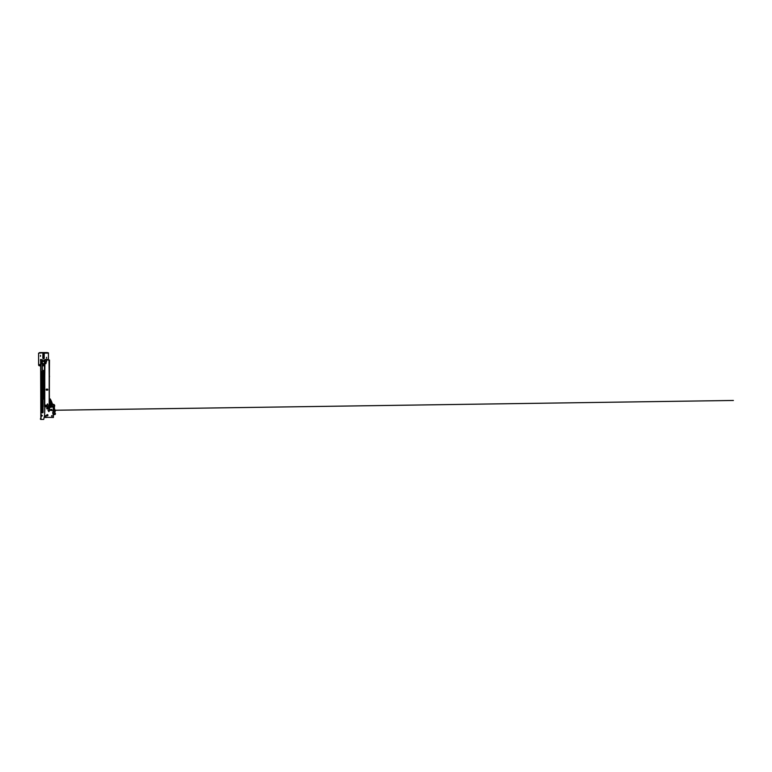 <?xml version="1.0" encoding="UTF-8"?>
<svg xmlns="http://www.w3.org/2000/svg" width="772" height="772" viewBox="0 0 772 772"><rect width="100%" height="100%" fill="white"/><g stroke="black" fill="none" stroke-linecap="round" stroke-linejoin="round"><path stroke-width="1.16" d="M43.686 374.034L43.251 375.076L42.914 374.372M42.46 411.013L41.765 412.094L42.431 409.787L41.659 409.787L41.804 412.2M40.617 359.472L40.829 419.428M47.864 359.472L47.864 360.041L47.864 359.472L45.027 359.472L44.651 360.041M41.022 412.383L40.964 414.603L42.344 415.548L40.964 415.548M46.166 359.472L46.166 360.041M40.829 360.418L40.829 418.482M40.491 360.418L40.491 359.549M40.491 419.35L40.491 418.482M40.935 359.472L40.964 419.167M40.964 415.741L42.344 415.741L40.964 416.687M41.022 372.808L41.022 359.472L42.383 359.848L42.383 361.055M42.383 363.795L42.383 370.444L44.467 370.444M44.515 415.645L43.705 419.428L41.022 419.428L41.022 416.687M43.676 373.754L42.914 373.754L43.676 373.754M43.078 392.099L44.313 391.906L44.313 371.824A0.666 0.666 0 0 0 43.898 371.207A2.036 2.036 0 0 0 41.099 373.088L41.099 410.916L41.746 409.594L42.991 410.067L42.991 391.906L44.467 392.002L43.078 392.099L43.078 412.238A0.569 0.569 0 0 1 42.518 412.808L41.572 412.808A0.569 0.569 0 0 1 41.003 412.238L41.003 373.088A2.123 2.123 0 0 1 43.936 371.12L44.515 371.477M42.528 412.2L41.746 412.393L41.099 411.486L41.572 412.711L42.518 412.711L42.991 411.486L42.431 412.2L42.431 410.067L43.078 410.82M42.991 374.893L43.686 375.453L43.3 372.519L42.914 375.453L43.589 375.549L42.817 375.453L43.3 372.422L43.782 375.453L42.817 375.453M41.099 373.088L41.003 373.088A2.123 2.123 0 0 1 44.467 371.438A2.123 2.123 0 0 0 43.936 371.12A0.753 0.753 0 0 1 44.409 371.824L44.409 391.877M41.659 411.013L41.659 410.067L41.003 410.067L41.099 411.486L41.003 410.82M43.078 411.486L42.991 410.067L43.078 411.486M44.313 371.824L44.409 371.824A0.753 0.753 0 0 0 43.936 371.12L44.458 371.554A0.849 0.849 0 0 1 44.467 371.573A2.036 2.036 0 0 0 44.458 371.554L44.467 371.544M42.431 411.486L42.431 410.82M41.659 410.82L41.659 411.486M43.01 391.433L43.686 391.346L43.686 376.215L43.01 376.118L42.914 391.346L43.686 391.346M41.746 408.745L42.431 408.649L42.431 372.905A0.868 0.868 0 0 1 43.56 372.075L43.628 371.699A1.476 1.476 0 0 0 41.659 373.088L41.659 408.649L42.431 408.649M43.193 392.012L43.898 392.108L43.898 393.681L43.097 393.681L43.193 392.012L43.193 393.681L43.801 393.681L43.801 392.108L43.097 392.108M43.078 393.681L43.975 393.903A5.346 5.346 0 0 1 44.342 395.129A1.515 1.515 0 0 0 43.444 395.428A0.569 0.569 0 0 0 43.444 396.335A1.515 1.515 0 0 0 44.467 396.634A1.515 1.515 0 0 1 43.444 396.335A0.569 0.569 0 0 0 43.444 396.335L43.473 396.287A0.511 0.511 0 0 1 43.473 395.476A1.457 1.457 0 0 1 44.467 395.187M43.078 393.788L43.975 393.903A5.346 5.346 0 0 1 44.342 395.129A1.515 1.515 0 0 0 44.274 395.129A1.515 1.515 0 0 1 44.467 395.129A1.515 1.515 0 0 0 44.351 395.129M43.338 396.229L43.338 395.534A0.569 0.569 0 0 1 43.444 395.428A1.515 1.515 0 0 1 44.274 395.129A5.298 5.298 0 0 0 43.927 393.923L43.174 393.884L43.522 399.114A5.298 5.298 0 0 0 44.274 397.532L44.332 397.551A5.346 5.346 0 0 1 43.57 399.143L43.078 398.844M43.464 398.834L43.879 397.918L43.348 396.808L43.29 398.719L43.29 396.808M43.193 398.921L43.174 393.884M44.274 397.474L43.628 397.416L44.274 397.474L43.628 397.416L43.907 396.576M43.348 396.75L43.927 397.937L43.29 398.719M47.314 405.146L47.314 404.152L47.787 405.146L49.022 405.146L47.796 405.146L47.546 403.901L47.295 405.146L44.94 405.146L47.314 405.146L47.314 404.152M47.941 407.23L47.15 406.661L49.118 406.661L46.812 406.661M46.648 361.557L46.368 360.041L44.834 360.418L44.93 361.557L46.648 361.653L45.307 361.653L46.272 361.653L45.934 363.67L44.93 361.653L44.467 406.564L44.467 360.041L49.495 360.041L49.205 406.564M45.017 405.146L45.017 405.686L46.976 405.686L46.976 406.477L48.945 406.477L48.945 405.146M45.017 405.686L44.824 406.661M49.495 406.564L46.976 406.477M44.525 360.041L44.554 406.661M48.076 406.661L49.398 406.661M49.08 405.146L49.022 406.612M49.495 405.146L49.022 360.041M47.739 389.165L46.223 389.165L46.223 390.111L47.739 390.111L47.739 389.165M49.495 376.871L49.495 375.925L49.495 376.871M49.495 361.653L49.495 360.707L49.495 361.653M44.467 395.322A1.322 1.322 0 0 0 43.56 395.582L43.56 396.181A1.322 1.322 0 0 0 44.467 396.441M51.936 409.913A0.608 0.608 0 0 1 51.328 410.521A0.608 0.608 0 0 1 50.72 409.913A0.608 0.608 0 0 1 51.328 409.314A0.608 0.608 0 0 1 51.936 409.913M51.357 410.289L50.904 409.951L51.299 409.498L51.492 410.019M47.961 408.398A0.608 0.608 0 0 1 47.353 409.006A0.608 0.608 0 0 1 46.754 408.398A0.608 0.608 0 0 1 47.353 407.799A0.608 0.608 0 0 1 47.961 408.398M47.69 408.581L46.938 408.33L47.43 407.983L47.439 408.581M47.961 415.211A0.608 0.608 0 0 1 47.353 415.818A0.608 0.608 0 0 1 46.754 415.211A0.608 0.608 0 0 1 47.353 414.603A0.608 0.608 0 0 1 47.961 415.211M47.188 415.548L46.976 415.027L47.546 414.834L47.449 415.384M48.868 411.669L48.868 410.81L48.868 411.669M51.898 416.397L51.898 415.539L51.898 416.397M45.847 416.397L45.847 415.539L45.847 416.397M53.413 417.256L53.413 415.433A1.891 1.891 0 0 0 53.191 414.554A3.783 3.783 0 0 1 53.191 411.061A1.891 1.891 0 0 0 53.413 410.183L53.027 406.757L50.537 407.365L44.901 406.757L44.515 417.256L53.413 417.478L44.515 417.256M48.829 409.594L48.829 407.606L49.495 407.51L49.591 409.594L48.829 409.594M47.98 406.989L50.248 406.989M45.181 417.478L46.503 417.478M46.243 415.963L45.442 415.963L46.243 415.963M52.293 415.963L51.502 415.963L52.293 415.963M48.472 411.235L49.263 411.235L48.472 411.235M52.554 406.757L52.371 406.178A5.674 5.674 0 0 0 52.129 404.557A3.406 3.406 0 0 0 51.029 402.897A5.674 5.674 0 0 0 49.968 402.202L50.045 402.743A5.24 5.24 0 0 1 50.749 403.235A2.972 2.972 0 0 1 51.714 404.673A5.24 5.24 0 0 1 51.936 406.178L51.917 405.773M50.537 407.365L50.624 406.757L53.123 406.757L53.422 407.992M44.515 416.928L44.776 406.776M53.393 415.23A1.515 1.515 0 0 1 53.413 415.384L53.413 416.928M49.495 407.77L48.983 409.498M49.437 409.498L49.495 407.848M48.925 409.305L48.925 407.78M44.824 406.738L46.812 406.738L46.523 406.207L44.824 406.506M49.495 408.533L48.925 409.498L48.829 408.185L49.495 409.131L49.591 408.185L49.659 409.102M49.456 408.996L49.533 408.282M50.151 406.757L49.977 405.146L49.553 406.757M48.829 409.498L49.591 409.498M49.591 407.722L48.829 407.722M53.364 413.908L52.95 411.63L53.364 413.908A0.849 0.849 0 0 0 54.281 414.603L54.754 414.564A0.753 0.753 0 0 0 55.256 413.31A1.612 1.612 0 0 1 55.227 411.244A0.946 0.946 0 0 0 55.102 409.922A1.515 1.515 0 0 1 54.609 409.141A5.751 5.751 0 0 1 54.648 406.082A1.322 1.322 0 0 0 53.567 404.403L53.432 404.383A1.515 1.515 -81.8 0 1 52.226 403.399L51.492 401.382A1.612 1.612 152.6 0 0 51.406 401.189L50.238 398.931L49.495 399.385M53.152 411.138L53.644 413.86A0.569 0.569 0 0 0 54.252 414.323L55.044 413.502A1.891 1.891 0 0 1 55.015 411.071A0.666 0.666 0 0 0 54.822 410.077A2.171 2.171 0 0 1 54.436 409.594L53.413 409.778M53.297 404.644A1.795 1.795 0 0 1 51.956 403.495A1.795 1.795 0 0 0 53.471 404.673L52.11 404.48M51.618 404.403L50.045 404.181L51.058 405.088L51.058 406.757M49.495 401.16L49.775 402.212M50.769 406.757L50.769 405.088L49.794 404.605L49.697 403.553A0.569 0.569 0 0 0 49.495 403.158M51.135 401.286A1.988 1.988 152.6 0 1 51.242 401.517L51.956 403.495L51.242 401.517A1.988 1.988 152.6 0 0 51.135 401.286L49.833 399.433L49.775 401.131M53.471 404.673A1.042 1.042 0 0 1 54.358 405.995A6.051 6.051 0 0 0 54.117 407.848L53.712 407.992M53.413 408.861L54.339 409.324A6.051 6.051 0 0 1 54.136 408.147L53.731 408.282M53.413 409.488L53.509 408.909M54.329 405.319L53.413 407.799M53.799 409.054L53.702 407.944M49.784 401.228L50.508 402.511M50.556 403.08L49.977 403.486M49.813 402.646L49.746 404.026M52.428 404.518L52.293 405.261M52.747 406.757L54.175 405.059M53.915 411.322L54.455 411.187L53.779 411.437L53.577 410.328L54.455 411.187L53.577 410.328L53.818 411.399L54.426 411.225M49.862 403.216L49.717 401.517M50.016 403.881L51.473 404.094M50.199 402.337L49.813 401.508M54.436 411.283L53.779 411.437L53.577 410.328M53.866 411.283L53.731 410.299M49.495 408.185L48.925 407.732L48.925 408.533M48.925 409.228L49.495 409.228L48.925 409.228L48.925 408.185M49.495 408.224L48.983 408.205M49.495 409.459L48.925 409.459M49.495 407.915L48.925 407.944M47.188 408.89A0.521 0.521 0 0 0 47.845 408.571A0.521 0.521 0 0 0 47.526 407.915A0.521 0.521 0 0 0 46.86 408.234A0.521 0.521 0 0 0 47.188 408.89M47.304 408.716L47.275 408.224M51.454 410.424A0.521 0.521 0 0 0 51.83 409.787A0.521 0.521 0 0 0 51.203 409.411A0.521 0.521 0 0 0 50.827 410.038A0.521 0.521 0 0 0 51.454 410.424M47.98 410.347L52.708 410.279M47.208 415.712A0.521 0.521 0 0 0 47.854 415.365A0.521 0.521 0 0 0 47.507 414.709A0.521 0.521 0 0 0 46.86 415.056A0.521 0.521 0 0 0 47.208 415.712M47.314 415.519L47.266 415.037M46.542 358.247L46.542 357.301L46.542 358.247M40.491 356.355L40.491 355.409L40.491 356.355M47.488 352.852L39.546 352.852M47.488 352.572L39.546 352.572M41.91 361.055L42.759 361.055L42.759 361.778L41.717 361.778L41.91 361.055L42.759 361.151M44.467 363.795L41.717 363.612L42.759 363.072L41.717 363.043L41.717 361.807L44.467 361.151M44.467 361.778L44.467 361.055M44.467 363.699L44.467 363.072M42.759 363.072L42.759 363.795L44.274 363.699M42.759 363.699L41.91 363.795M44.274 361.778L44.274 361.151M43.859 353.431L43.174 353.431L43.473 358.883L44.226 358.198L43.473 358.97L42.807 358.198L42.904 352.949A0.569 0.569 0 0 0 43.473 353.518L43.859 353.431A0.569 0.569 0 0 0 44.129 352.949L42.904 352.949A0.569 0.569 0 0 0 43.174 353.431M43.473 358.97L42.904 358.198L43.174 353.518M43.859 353.518L44.129 358.198A0.569 0.492 -0 0 1 43.56 358.69L43.473 358.69A0.569 0.492 -0 0 1 42.904 358.198L42.807 358.198M44.274 361.064L44.467 360.553M42.759 361.064L42.759 360.553L44.274 360.553L42.383 360.553M44.274 363.786L44.467 364.297M42.759 363.786L42.383 364.297M42.383 365.812L44.467 365.812M42.383 365.436L44.467 365.436M43.473 352.852L44.226 352.852L44.129 353.518L44.129 352.949A0.569 0.569 0 0 1 43.56 353.518L43.56 358.97M40.491 365.812L39.546 365.812A0.946 0.946 0 0 1 38.6 364.867L38.6 353.142L42.807 352.852L42.904 353.518M40.491 365.436L39.546 365.243L39.826 364.461L40.414 364.799A1.891 1.891 0 0 0 40.491 364.838M42.383 365.05L44.467 365.05M48.433 360.041L48.433 352.852M47.333 359.472L47.333 360.041M40.839 359.53L40.839 419.37M40.964 359.472L40.964 370.145M40.964 375.095L40.964 376.196M40.964 377.749L40.964 388.297M40.964 393.257L40.964 394.347M40.964 395.901L40.964 406.458M40.964 409.71L40.964 412.509M42.412 411.389L41.669 411.389M43.628 374.13L42.914 374.13M41.563 408.649L41.563 373.088A1.573 1.573 0 0 1 43.657 371.612L43.531 372.162A0.772 0.772 0 0 0 42.528 372.905L42.528 408.649M42.817 391.346L42.817 376.215L43.589 376.118M43.782 391.346L43.589 376.022L44.216 376.022M43.608 375.453L43.608 374.468M43.782 372.905L42.817 372.905M41.572 412.711L41.572 412.808A0.569 0.569 0 0 1 41.003 412.238L41.099 412.238M42.991 412.238L43.078 412.238A0.569 0.569 0 0 1 42.518 412.808L42.518 412.711M43.686 397.532L43.85 396.557M43.271 395.631L43.309 395.573A0.569 0.569 0 0 1 43.444 395.428A1.515 1.515 0 0 1 44.467 395.129M43.927 397.937L43.502 397.406M46.986 406.564L48.076 406.564M44.872 405.146L44.872 405.821M49.427 360.041L49.35 406.661M44.776 360.041L44.776 405.146M49.186 360.041L49.186 405.146M47.574 390.111L47.574 389.165M47.362 389.165L47.362 390.111M47.198 390.111L47.198 389.165M46.754 389.165L46.754 390.111M46.59 390.111L46.59 389.165M46.388 390.111L46.388 389.165M44.467 396.576A1.457 1.457 0 0 1 43.473 396.287M44.274 395.129A1.515 1.515 0 0 0 43.444 395.428A0.569 0.569 0 0 0 43.435 396.325L43.435 396.325M46.272 362.029L45.307 362.029M48.925 408.581L49.495 408.581M49.495 408.291L48.858 408.195M49.495 409.266L48.925 409.266M49.495 408.899L48.925 408.899M49.495 408.948L48.925 408.948M49.495 407.732L48.925 407.732M42.904 358.198L44.129 358.198M44.274 361.335L42.759 361.335M42.759 364.297L44.274 364.297L42.759 364.297M43.56 352.852L43.56 353.518M42.904 352.949L43.473 353.518M48.433 353.142L44.226 353.142L44.226 358.198M53.403 410.27L55.024 410.25M55.352 410.241L733.4 400.465L52.998 410.279M48.983 409.266L49.495 409.208M49.437 408.234L48.925 408.291"/></g></svg>

